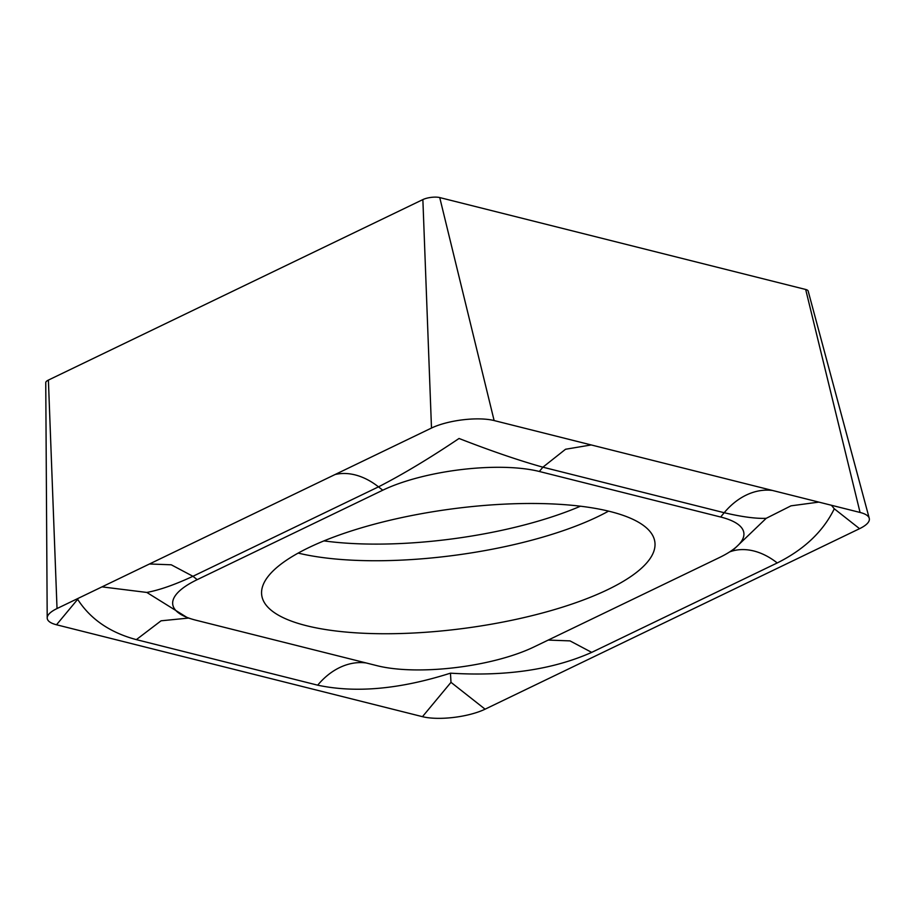 <?xml version="1.0" encoding="UTF-8"?>
<svg xmlns="http://www.w3.org/2000/svg" width="915" height="915" viewBox="0 0 915 915"><rect width="100%" height="100%" fill="white"/><g stroke="black" fill="none" stroke-linecap="round" stroke-linejoin="round"><path stroke-width="1.37" d="M610.213 511.542A198.361 60.001 172.3 0 0 388.132 520.692A198.361 60.001 172.3 0 0 261.724 595.185A198.361 60.001 172.3 0 0 466.33 628.079A198.361 60.001 172.3 0 0 654.865 542.035A198.361 60.001 172.3 0 0 610.213 511.542M719.384 557.578A103.04 31.167 172.3 0 0 729.324 552.111A103.04 31.167 172.3 0 0 720.654 517.021L539.324 471.477A103.04 31.167 172.3 0 0 382.756 490.211L197.205 579.653A103.04 31.167 172.3 0 0 191.853 619.078A103.04 31.167 172.3 0 0 195.936 620.21L377.255 665.743A103.04 31.167 172.3 0 0 533.834 647.008L719.384 557.578M859.562 528.676A41.221 12.467 172.3 0 0 869.25 518.313A41.221 12.467 172.3 0 0 861.701 512.903A41.221 12.467 172.3 0 0 860.066 512.457L494.123 420.557A41.221 12.467 172.3 0 0 431.491 428.048L57.027 608.544A41.221 12.467 172.3 0 0 53.047 610.728A41.221 12.467 172.3 0 0 47.203 617.945A41.221 12.467 172.3 0 0 56.513 624.773L422.467 716.674A41.221 12.467 172.3 0 0 485.087 709.182L859.562 528.676L834.286 508.786C823.203 531.455 804.182 549.503 777.235 562.954L591.696 652.384C552.729 669.677 505.652 676.597 450.466 673.165L450.992 682.338L422.467 716.674M869.25 518.313L808.162 291.05A11.106 3.363 172.3 0 0 805.68 289.472L439.738 197.571A11.106 3.363 172.3 0 0 422.867 199.584L48.392 380.091A11.106 3.363 172.3 0 0 45.75 382.619L47.203 617.945M450.466 673.165C399.866 689.258 355.603 693.261 317.688 685.175L136.358 639.631C109.983 632.574 90.413 619.135 77.661 599.325L78.095 598.387M831.426 505.263L834.286 508.786M729.324 552.111L734.105 549.08L766.198 518.325C755.87 518.736 741.882 516.872 724.211 512.72L720.654 517.021M772.557 490.474A72.136 54.831 104.1 0 0 724.211 512.72L542.892 467.188C518.919 460.485 490.966 450.912 459.044 438.479C429.65 458.255 402.794 474.382 378.49 486.86L192.939 576.29C174.776 584.731 159.404 590.106 146.812 592.44L187.449 617.728M766.198 518.325L790.995 505.835L818.868 502.106M102 586.87L146.812 592.44M805.68 289.472L860.066 512.457M48.392 380.091L57.027 608.544M422.867 199.584L431.491 428.048M439.738 197.571L494.123 420.557M298.164 553.095A198.361 60.001 172.3 0 0 608.544 511.13M323.944 540.891A191.601 57.965 172.3 0 0 580.453 506.212M77.661 599.325L56.513 624.773M450.992 682.338L485.087 709.182M149.477 563.983L171.254 564.795L192.939 576.29L197.205 579.653M335.027 474.542A72.136 50.371 64.3 0 1 378.49 486.86L382.756 490.211M591.227 444.942L565.55 449.254L542.892 467.188L539.324 471.477M777.235 562.954A72.136 50.371 64.3 0 0 729.655 551.905M591.696 652.384L570.011 640.889L548.222 640.077M317.688 685.175A72.136 54.831 104.1 0 1 366.023 662.929M136.358 639.631L161.063 620.805L188.547 618.071M191.853 619.078L187.186 617.648M733.521 549.457L734.127 549.069"/></g></svg>
